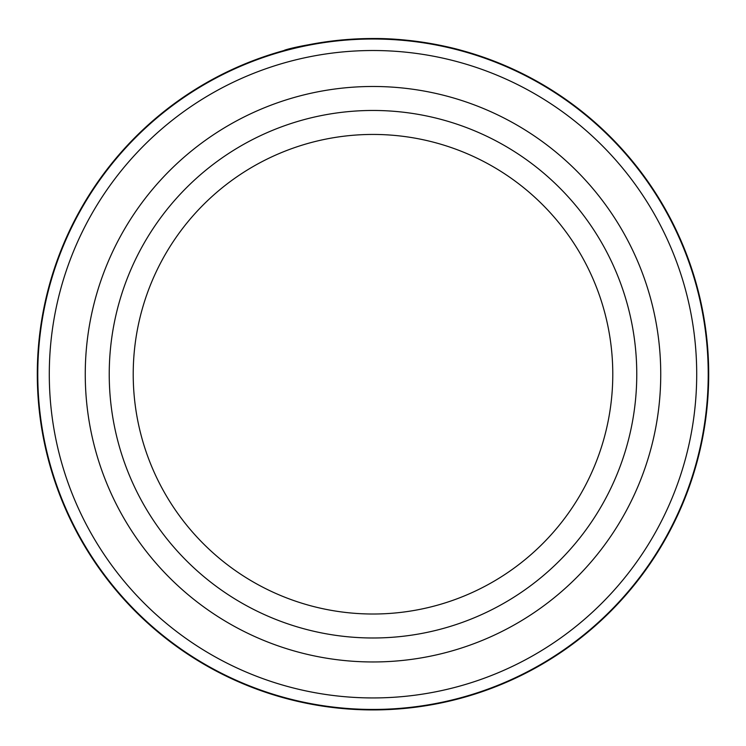 <?xml version="1.0" encoding="UTF-8"?>
<svg xmlns="http://www.w3.org/2000/svg" width="746" height="746" viewBox="0 0 746 746"><rect width="100%" height="100%" fill="white"/><g stroke="black" fill="none" stroke-linecap="round" stroke-linejoin="round"><path stroke-width="1.12" d="M708.224 374.222A335.224 335.224 0 0 0 373 39.006A335.224 335.224 0 0 0 37.776 374.222A335.224 335.224 0 0 0 373 709.446A335.224 335.224 0 0 0 708.224 374.222M316.761 43.268L307.949 44.891M372.646 38.522L372.72 38.522C300.918 40.153 255.99 59.26 304.163 45.655L284.17 50.486M381.579 38.633C427.318 39.622 464.366 51.343 461.168 50.308C459.788 49.861 418.711 38.093 372.72 38.522M85.258 374.222A287.742 287.742 0 0 0 373 661.963A287.742 287.742 0 0 0 660.742 374.222A287.742 287.742 0 0 0 373 86.48A287.742 287.742 0 0 0 85.258 374.222A287.742 287.742 0 0 0 373 661.963A287.742 287.742 0 0 0 660.742 374.222A287.742 287.742 0 0 0 373 86.48A287.742 287.742 0 0 0 85.258 374.222M696.708 374.222A323.708 323.708 0 0 0 373 50.514A323.708 323.708 0 0 0 49.292 374.222A323.708 323.708 0 0 0 373 697.939A323.708 323.708 0 0 0 696.708 374.222M319.251 42.858L313.134 43.902M312.509 44.023L310.737 44.35M306.867 45.105L308.098 44.853M378.213 38.568L399.073 39.538M423.355 42.317L433.454 44.014M435.543 44.406L443.292 45.963M708.7 374.222A335.7 335.7 0 0 0 373 38.522A335.7 335.7 0 0 0 37.3 374.222A335.7 335.7 0 0 0 373 709.922A335.7 335.7 0 0 0 708.7 374.222M612.783 374.222A239.783 239.783 0 0 0 373 134.439A239.783 239.783 0 0 0 133.217 374.222A239.783 239.783 0 0 0 373 614.014A239.783 239.783 0 0 0 612.783 374.222A239.783 239.783 0 0 1 373 614.014A239.783 239.783 0 0 1 133.217 374.222M109.233 374.222A263.767 263.767 0 0 1 373 110.464A263.767 263.767 0 0 1 636.767 374.222A263.767 263.767 0 0 1 373 637.989A263.767 263.767 0 0 1 109.233 374.222"/></g></svg>
